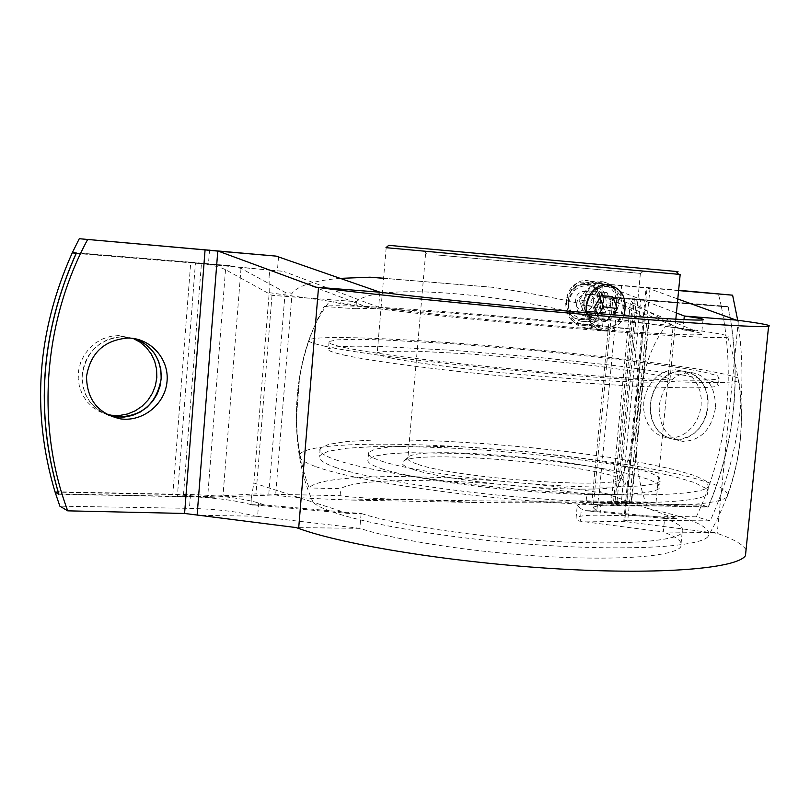 <?xml version="1.0" encoding="UTF-8"?>
<svg xmlns="http://www.w3.org/2000/svg" width="810" height="810" viewBox="0 0 810 810"><rect width="100%" height="100%" fill="white"/><g stroke="black" fill="none" stroke-linecap="round" stroke-linejoin="round"><path stroke-width="0.61" stroke-dasharray="4.05 3.04" d="M629.572 328.809C512.72 315.697 337.942 302.464 324.132 306.474C293.716 361.23 287.985 431.619 309.116 487.954C324 469.294 498.332 475.014 613.757 494.93C640.396 440.944 645.661 385.57 629.572 328.809L602.539 326.835L603.167 320.223L673.181 325.478L632.499 302.667L613.271 504.61L611.104 504.903L708.173 507.121C735.227 441.875 741.849 375.06 728.028 306.656L721.234 305.886C735.045 373.926 728.473 440.387 701.541 505.268L708.173 507.121M613.757 494.93L586.784 494.313C491.862 479.317 360.46 475.298 340.716 488.683L309.116 487.954M55.08 492.126L172.824 494.515L211.906 497.289L275.653 494.91C283.986 496.925 309.167 498.636 351.186 500.053L472.918 502.463C526.733 502.949 578.036 502.868 626.849 502.22L631.658 502.301L649.094 320.507L611.104 298.677L591.695 504.549L631.658 502.301M58.806 494.262L211.906 497.289M603.167 320.223C508.68 293.382 376.842 281.91 356.42 301.684L272.008 295.336L225.524 269.669C218.751 266.429 208.727 264.151 195.453 262.845L177.37 496.611L207.694 496.5L256.011 493.918L340.129 495.679C358.435 499.527 489.767 502.018 586.177 500.833L656.049 502.301L613.271 504.61M591.695 504.549L621.057 505.389L640.73 299.477C634.716 299.011 631.324 299.335 630.555 300.439L632.499 302.667M721.234 305.886L613.312 297.219L728.028 306.656M613.312 297.219L611.104 298.677M383.575 278.316L492.166 287.246C545.788 295.215 596.494 306.15 644.284 320.061L649.094 320.507M340.271 278.367C314.462 280.493 298.394 285.454 292.066 293.25L275.653 494.91M76.302 253.034L230.151 265.7L241.015 268.414L285.14 292.359L292.066 293.25M230.151 265.7L190.745 262.207L172.824 494.515M72.424 252.467L190.745 262.207M135.23 338.752L122.786 336.656L114.828 337.446L107.122 339.856L100.005 343.774L93.757 349.059L88.654 355.499L84.898 362.829L82.66 370.737L82.033 378.908L83.035 386.977L85.617 394.642L89.677 401.558L95.033 407.46L101.473 412.108L108.712 415.317M272.008 295.336L256.011 493.918M656.049 502.301L673.181 325.478M707.869 406.782C708.244 386.076 699.84 374.139 682.658 370.97L675.53 371.567L669.313 373.845L663.562 377.652L658.55 382.806L654.551 389.063L651.736 396.11L650.258 403.613L650.197 411.197L651.544 418.486L654.227 425.118L658.115 430.778L663.015 435.183L668.675 438.149L674.831 439.516C692.935 438.817 703.951 427.903 707.869 406.782M593.71 504.853C597.608 503.769 604.665 503.314 614.891 503.506L701.541 505.268M340.129 495.679L340.716 488.683M324.132 306.474L355.823 308.792L356.42 301.684M586.177 500.833L586.784 494.313M355.823 308.792C374.787 306.524 506.544 316.426 602.539 326.835M676.056 369.836L668.949 370.433L662.752 372.691L657.031 376.468L652.04 381.601L648.051 387.818L645.256 394.834L643.788 402.297L643.727 409.83L645.074 417.079L647.747 423.681L651.625 429.31L656.515 433.694L662.155 436.641L668.29 438.007L674.821 437.704L681.23 435.669L687.174 432.034L692.378 426.971L696.559 420.755L699.526 413.687L701.116 406.124L701.268 398.459L699.972 391.058L697.268 384.304L693.309 378.543L688.277 374.068L682.425 371.112L676.056 369.836M133.073 338.398L118.675 335.553L110.605 336.363L102.809 338.843L95.62 342.893L89.363 348.33L84.301 354.942L80.666 362.445L78.6 370.504L78.205 378.786L79.491 386.917L82.397 394.561L86.802 401.385L92.512 407.096L99.255 411.47L106.768 414.315M241.015 268.414L222.882 497.218M648.628 320.072L631.152 502.362M351.186 500.053C386.967 498.636 427.538 499.446 472.918 502.463M492.166 287.246L383.575 278.225M285.14 292.359L268.728 494.829M588.749 315.313L596.514 320.092C607.196 321.236 613.767 315.779 616.218 303.73C616.481 293.878 612.573 287.378 604.473 284.229C589.255 278.883 576.983 303.345 588.749 315.313M588.576 316.254C604.361 334.834 626.332 305.208 612.937 287.884C598.651 269.608 573.217 298.991 588.576 316.254M565.724 303.396C566.231 317.034 572.417 324.405 584.293 325.519C606.093 325.337 606.548 281.576 583.878 284.33C573.844 285.9 567.79 292.258 565.724 303.396M586.845 306.099C588.698 294.729 594.52 288.208 604.311 286.537C627.871 283.773 628.155 328.475 604.655 328.485C599.086 328.576 594.469 326.248 590.824 321.479L587.483 314.32L586.845 306.099M590.611 322.441C574.948 300.925 606.943 270.064 620.349 292.856C633.319 313.794 606.872 345.273 590.611 322.441M598.256 302.697C596.13 314.968 589.771 320.527 579.17 319.383C556.946 315.05 566.251 276.007 587.189 282.933C595.026 286.092 598.712 292.673 598.256 302.697M436.357 254.897L640.69 273.416L436.357 254.897M418.112 464.413C457.903 478.74 619.296 489.736 620.814 478.568L621.078 478.163C630.048 464.12 419.519 443.505 408.281 457.184L407.936 457.569C406.65 459.503 410.042 461.781 418.112 464.413M390.42 357.888C416.482 363.508 485.089 371.83 550.516 377.065C616.015 382.33 665.253 383.525 669.88 380.477L668.696 378.422L659.634 375.759L643.596 372.651L595.147 365.806L533.739 359.205L470.549 354.021L416.846 351.175L383.434 351.378L377.247 352.714C375.708 353.94 380.092 355.661 390.42 357.888M678.557 274.296L385.975 247.668M412.989 469.415C433.745 476.32 487.114 484.228 536.949 487.498C586.865 490.809 623.74 488.946 625.654 483.702C634.554 468.605 415.084 447.079 402.853 461.69C400.616 463.826 403.987 466.408 412.989 469.415M380.953 468.494C406.62 477.333 474.721 487.701 539.905 492.196C605.171 496.733 654.5 494.626 659.441 488.147L658.439 484.147L649.61 479.652L633.784 474.903L612.087 470.164L585.772 465.649L524.708 458.065L461.72 453.458L408.058 452.689L388.142 453.883L374.493 456.121L368.175 459.361C366.525 461.943 370.788 464.981 380.953 468.494M381.581 461.143C407.278 469.78 475.409 480.006 540.614 484.552C605.89 489.139 655.209 487.255 660.13 480.998L659.127 477.13L650.268 472.746L634.433 468.119L612.724 463.462L586.389 459.017L525.305 451.504L462.308 446.857L408.635 445.945L388.719 447.039L375.091 449.165L368.783 452.274C367.143 454.774 371.405 457.731 381.581 461.143M335.462 459.726C367.649 471.147 458.612 485.139 547.044 491.407C635.577 497.725 701.744 495.123 708.355 486.84L707.049 481.585L695.02 475.662L673.616 469.435L644.487 463.229L609.383 457.326L570.119 451.97L528.474 447.393L486.233 443.769L445.176 441.248L407.086 439.962L373.774 440.022L347.055 441.48L328.668 444.346L320.203 448.568C318.198 451.707 323.281 455.423 335.462 459.726M334.844 467.157C366.991 478.872 457.913 493.057 546.315 499.254C634.827 505.511 700.994 502.615 707.646 494.039L706.361 488.612L694.342 482.527L672.958 476.148L643.849 469.82L608.766 463.826L569.521 458.419L527.887 453.813L485.656 450.188L444.609 447.717L406.519 446.512L373.207 446.675L346.477 448.254L328.091 451.281L319.616 455.676C317.601 458.926 322.674 462.753 334.844 467.157M315.708 466.611C350.062 479.419 449.54 495.153 547.357 502.129C645.276 509.166 718.855 506.088 727.137 496.783C728.818 492.895 724.16 488.632 713.185 483.975L689.604 476.887C650.46 467.34 591.523 458.399 529.163 452.132C419.803 441.318 307.901 441.005 299.578 454.491C297.817 457.933 303.193 461.973 315.708 466.611M325.671 346.417C360.663 354.112 461.153 366.373 559.477 374.412C657.902 382.492 731.238 384.598 738.781 380.599L737.444 377.713C730.417 375.293 717.933 372.529 699.982 369.421C660.342 363.042 601.06 355.985 538.508 350.021C428.834 339.643 317.075 334.044 309.025 339.916C307.314 341.455 312.863 343.622 325.671 346.417M344.847 347.611C377.541 354.669 469.213 365.766 557.989 372.985C646.866 380.244 712.901 382.097 719.088 378.392L717.518 375.769L705.186 372.327L683.478 368.297L618.668 359.387L537.313 350.75L453.762 343.835L382.31 339.866L355.641 339.309L337.385 339.825L329.093 341.476C327.22 342.903 332.475 344.949 344.847 347.611M344.22 355.114C376.883 362.475 468.504 373.764 557.26 380.923C646.117 388.111 712.162 389.661 718.369 385.651L716.82 382.857L704.508 379.242L682.82 375.06L618.05 365.938L536.726 357.21L453.185 350.345L381.733 346.569L355.074 346.143L336.798 346.822L328.495 348.644C326.622 350.183 331.857 352.34 344.22 355.114M676.309 271.542L388.749 245.349M432.115 249.237L646.269 268.788L432.115 249.237M624.105 315.687C620.409 324.871 614.263 329.883 605.667 330.713C595.35 330.277 588.9 324.263 586.308 312.67M597.152 313.561L599.157 318.745L610.538 319.606L613.433 314.867M576.619 304.398C577.894 289.96 597.577 291.62 596.109 305.947C594.894 320.274 575.211 318.816 576.619 304.398M568.812 303.78C571.131 277.769 606.487 280.908 603.794 306.555C601.658 332.201 566.322 329.741 568.812 303.78M567.962 303.77C569.956 291.478 576.264 284.432 586.896 282.619C612.562 279.602 612.927 328.06 587.331 328.009C574.553 326.815 568.104 318.735 567.962 303.77M599.987 297.837L598.884 294.982L587.594 294.05L580.861 305.016L585.468 316.862L610.538 319.606M585.468 316.862L599.157 318.745M596.757 317.712L599.197 313.723M598.884 294.982L612.704 296.592M587.594 294.05L601.324 295.65M580.861 305.016L594.52 306.757M618.688 303.942C618.992 293.139 614.699 286.011 605.829 282.538C583.544 275.035 574.26 317.328 597.081 321.924C608.806 323.149 616.005 317.156 618.688 303.942M590.834 301.097L596.838 291.549L607.014 292.562L611.175 303.173L605.121 312.741L594.955 311.668L590.834 301.097L579.261 300.419L585.306 290.77L596.838 291.549M593.396 302.089C594.682 289.059 576.679 287.307 575.596 300.267C574.28 313.197 592.242 315.12 593.396 302.089M600.534 302.818C602.822 279.349 570.463 276.332 568.569 299.548C566.18 322.684 598.408 326.268 600.534 302.818M603.389 303.061C603.683 292.106 599.36 284.877 590.389 281.353C567.901 273.75 558.525 316.659 581.58 321.307C593.406 322.552 600.676 316.467 603.389 303.061M585.306 290.77L595.563 291.782L599.754 302.515L593.649 312.184L583.413 311.111L594.955 311.668M593.649 312.184L605.121 312.741M583.413 311.111L579.261 300.419M595.563 291.782L607.014 292.562M599.754 302.515L611.175 303.173M265.234 505.015L252.123 505.005L265.234 505.015L361.503 513.581L347.601 513.358L250.989 504.691L251.282 498.201L253.894 483.033L313.065 502.18C325.468 515.535 412.594 534.195 513.206 542.913C613.838 551.742 697.937 548.066 707.869 536.746C713.559 528.009 693.613 518.613 648.04 508.548L676.512 518.653L664.615 518.43L663.299 531.967L578.624 520.982L576.072 518.076L577.246 505.541L581.388 508.974L580.244 521.215M347.601 513.358L313.065 502.18C302.12 478.315 296.551 450.36 296.359 418.314L299.649 376.599L296.359 418.314M678.628 290.284L621.635 285.383L620.45 297.898L728.261 306.98L612.967 297.888L616.774 298.596L615.671 318.917L599.37 491.326L648.04 508.548C626.191 457.782 634.837 364.986 665.638 326.379L694.889 330.743L683.306 329.893C697.866 332.09 703.961 333.588 701.581 334.398C696.357 336.029 643.616 333.274 570.159 327.149C496.803 321.043 415.935 312.619 379.019 307.365L365.067 306.332L269.851 270.135L283.267 271.279M379.019 307.365L284.138 271.603M615.995 304.428L616.856 298.576L694.889 330.743M597.507 510.999L586.683 510.806L664.615 518.43M599.37 491.326L596.707 510.887L593.163 507.667L612.967 297.888M586.683 510.806L596.788 510.918L597.031 505.035M596.788 510.918L676.512 518.653M252.123 505.005L264.354 504.944L251.09 504.66L251.282 498.201M250.989 504.691L264.212 504.924M251.242 504.701L252.143 504.782M617.564 298.9L606.71 298.009L683.306 329.893M616.876 298.617L605.89 297.675L616.856 298.576M585.964 510.735L596.808 510.928M636.285 299.417L616.683 505.055C602.782 504.832 594.945 505.703 593.163 507.667M251.09 504.66C234.708 500.053 212.129 497.31 183.354 496.439L58.796 493.958M253.894 483.033L269.214 292.653L269.092 276.615L269.943 270.175L201.417 263.685L183.354 496.439M269.943 270.175L208.453 264.009L72.262 252.811M76.241 253.398L201.417 263.685M365.067 306.332L329.721 301.29C343.015 305.289 431.943 315.829 533.628 324.972C635.323 334.145 719.148 339.177 727.775 337.173C732.463 335.512 711.747 331.908 665.638 326.379L615.671 318.917M605.89 297.675L616.774 298.596M605.89 297.705L596.848 296.339L598.043 283.571L647.524 288.016L677.788 298.971M620.45 297.898L596.848 296.339M650.4 403.886C654.105 383.373 664.656 372.397 682.071 370.96L688.551 372.053L694.534 374.888L699.719 379.283L703.829 385.023L706.654 391.807L708.072 399.269L708.011 407.035L706.462 414.72L703.525 421.909L699.324 428.257L694.099 433.431L688.085 437.157L681.605 439.233L674.993 439.557C658.307 436.215 650.106 424.318 650.4 403.886M728.261 306.98C741.97 375.182 735.379 441.815 708.456 506.878L701.663 504.974L601.04 502.919C586.956 502.696 579.029 503.567 577.246 505.541M616.683 505.055L708.456 506.878M269.214 292.653L329.721 301.29C314.999 319.798 304.975 344.898 299.649 376.599M737.707 320.284C748.227 389.488 739.064 456.344 710.228 520.85L696.367 516.831L599.876 515.211C585.802 515.038 577.864 515.99 576.072 518.076M108.763 415.338C90.892 408.26 82.053 394.824 82.225 375.02C86.154 351.52 99.711 338.742 122.887 336.687L135.29 338.762M676.431 312.974L600.858 284.006M678.598 290.577L646.086 287.833L647.048 287.965L624.692 521.508L623.801 520.789L646.086 287.833M650.025 288.137L627.78 520.263L623.801 520.789M746.04 549.919C743.205 544.583 733.587 539.065 717.204 533.365L624.692 521.508M264.212 504.893L258.673 503C242.676 498.292 219.945 495.477 190.492 494.535L54.979 491.771M258.673 503L257.59 516.415L255.211 516.162C238.656 511.687 216.726 509.075 189.418 508.346L59.859 506.169M270.986 270.53L270.094 270.196M696.367 516.831L701.663 504.974M721.305 306.19L718.369 293.706M271.006 270.307L284.158 271.38M264.354 504.944L265.214 505.237M586.663 510.999L597.486 511.191M596.707 510.887L585.853 510.685L581.388 508.974M361.503 513.581C397.568 525.194 477.414 537.141 550.294 541.262C623.285 545.424 676.259 541.262 682.152 532.534C684.845 528.282 679.114 523.594 664.949 518.461M621.635 285.383L598.043 283.571M715.392 408.26C711.504 429.523 700.741 440.579 683.083 441.42C666.802 438.18 658.844 426.262 659.188 405.678C662.884 385.003 673.221 373.896 690.211 372.357C707.383 375.05 715.767 387.018 715.392 408.26M606.71 298.009L606.001 297.726M257.59 516.415L359.944 528.353C395.776 540.422 475.581 552.663 548.572 556.672C621.665 560.722 674.811 556.075 680.744 546.821C683.478 542.295 677.697 537.344 663.38 531.978L663.299 531.967M627.78 520.263L710.228 520.85M255.211 516.162L197.63 515.302M625.158 521.68L578.624 520.982M359.944 528.353L296.237 527.583M715.007 532.595L663.38 531.978M606.72 297.817L617.585 298.698M269.092 276.615L269.851 270.135M225.524 269.669L207.694 496.5M634.392 298.738L614.891 503.506M644.284 320.061L626.849 502.22M379.9 292.157L378.624 307.213M683.964 319.636L682.982 329.751M601.04 502.919L599.876 515.211M738.396 320.375L717.204 533.365M190.492 494.535L189.418 508.346M209.547 249.925L208.453 264.009M278.529 256.892L277.425 270.57M602.448 284.664L601.283 297.128M361.098 513.55L359.842 528.333M611.104 504.903L630.555 300.439M668.29 438.007L674.831 439.516M675.307 369.795L681.899 370.929M118.675 335.553L122.786 336.656M584.293 325.519L604.655 328.485M583.878 284.33L604.311 286.537M579.17 319.383L596.514 320.092M587.189 282.933L604.473 284.229M425.584 253.834L407.936 457.569M640.386 273.405L620.814 478.568M386.178 247.688L377.247 352.714M675.823 319.211L669.88 380.477M408.281 457.184L402.853 461.69M621.078 478.163L625.654 483.702M368.783 452.274L368.175 459.361M660.13 480.998L659.441 488.147M320.203 448.568L319.616 455.676M708.355 486.84L707.646 494.039M727.147 496.773C740.816 459.169 744.704 420.451 738.791 380.599M299.578 454.481C293.21 415.55 296.359 377.359 309.025 339.916M329.093 341.476L328.495 348.644M719.088 378.392L718.369 385.651M640.69 273.416L646.269 268.788M426.546 253.905L421.99 248.397M587.331 328.009L605.667 330.713M586.896 282.619L605.283 284.573M581.58 321.307L597.081 321.924M590.389 281.353L605.829 282.538M703.009 319.859L701.581 334.398M727.775 337.173C750.971 407.116 744.339 473.637 707.869 536.746M122.887 336.687L127.929 338.033M674.993 439.557L683.083 441.42M682.071 370.96L690.211 372.357M682.152 532.534L680.744 546.821"/><path stroke-width="1.21" d="M58.806 494.262L55.08 492.126C31.114 411.48 36.895 331.604 72.424 252.467L76.302 253.034C40.561 332.707 34.729 413.11 58.806 494.262M383.575 278.225L370.008 277.202L383.575 278.316M370.008 277.202L340.271 278.367M108.712 415.317L115.638 416.877C141.234 417.18 156.401 404.554 161.119 378.999C161.473 359.569 152.847 346.154 135.23 338.752M106.768 414.315L111.588 415.257L119.728 415.439L127.767 413.92L135.351 410.771L142.165 406.144L147.926 400.221L152.412 393.265L155.419 385.56L156.826 377.44L156.583 369.238L154.69 361.3L151.217 353.95L146.316 347.51L140.181 342.245L133.073 338.398M676.259 271.482L388.759 245.339L385.975 247.668L680.167 274.448L678.557 274.296L676.259 271.482C678.972 271.745 678.982 271.765 676.309 271.542M586.308 312.67L586.106 306.089C588.141 293.595 594.54 286.426 605.283 284.573C621.432 286.679 627.699 297.047 624.105 315.687M613.433 314.867L617.281 308.549L612.704 296.592L601.324 295.65L594.52 306.757L597.152 313.561M599.197 313.723L603.44 306.798L617.281 308.549M603.44 306.798L599.987 297.837M87.51 239.74C42.879 322.613 35.782 425.797 67.736 510.847L59.859 506.169L54.979 491.771L58.796 493.958C34.87 413.039 40.682 332.849 76.241 253.398L72.262 252.811L79.279 238.717L205.072 249.895L184.589 513.459L296.237 527.583L298.657 528.454C344.371 545.171 455.291 562.97 558.88 568.934C662.6 574.968 737.12 568.367 745.463 555.67L746.04 549.919M676.431 312.974L684.399 316.032C699.172 318.026 705.378 319.302 703.009 319.859C697.835 320.973 644.942 317.692 571.313 311.404C497.785 305.147 416.806 296.966 380.001 292.197L276.169 256.112L79.279 238.717M135.29 338.762L142.793 342.296L149.344 347.358L154.669 353.717L158.537 361.088L160.775 369.158L161.311 377.551L160.107 385.914L157.231 393.893L152.786 401.122L146.985 407.308L140.059 412.158L132.314 415.469L124.092 417.079L115.739 416.917L108.763 415.338M677.788 298.971L736.138 320.082L684.399 316.032M736.138 320.082L738.396 320.375C762.078 323.484 772.132 325.458 768.579 326.308C761.309 327.817 687.163 323.231 582.613 314.27C478.204 305.329 365.543 293.827 318.512 287.52L316.032 287.185L218.305 251.14L205.072 249.895M86.518 376.518C90.497 352.866 104.298 340.038 127.929 338.033C150.66 338.023 169.29 359.012 167.032 381.469C165.189 403.967 143.066 422.01 120.69 418.892C98.293 413.95 86.903 399.826 86.518 376.518M67.736 510.847L184.589 513.459M678.598 290.577L732.615 295.184L678.628 290.284M276.169 256.112L218.305 251.14M732.615 295.184L737.707 320.284M380.001 292.197L316.032 287.185M684.318 315.991L683.964 319.636M318.512 287.52L298.657 528.454M217.779 251.09L197.124 515.109M111.588 415.257L115.638 416.877M680.167 274.448L675.823 319.211M745.463 555.67L768.579 326.308M115.739 416.917L120.69 418.892"/></g></svg>
